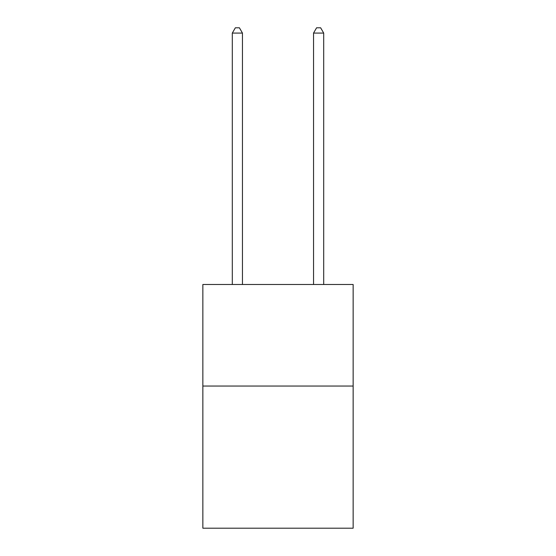 <?xml version="1.0" encoding="UTF-8"?>
<svg xmlns="http://www.w3.org/2000/svg" width="556" height="556" viewBox="0 0 556 556"><rect width="100%" height="100%" fill="white"/><g stroke="black" fill="none" stroke-linecap="round" stroke-linejoin="round"><path stroke-width="0.83" d="M353.143 386.038L353.143 528.2L202.857 528.2L202.857 284.498L353.143 284.498L353.143 386.038L202.857 386.038M242.458 284.498L242.458 33.082L232.304 33.082L232.304 284.498M232.304 33.082L235.355 27.8L239.414 27.8L242.458 33.082M323.696 284.498L323.696 33.082L313.542 33.082L313.542 284.498M313.542 33.082L316.586 27.8L320.645 27.8L323.696 33.082"/></g></svg>

